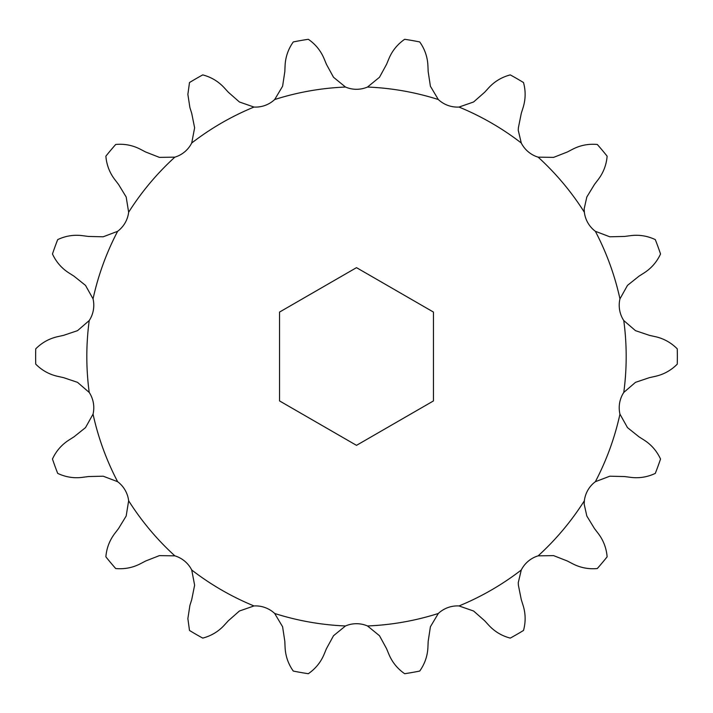 <?xml version="1.0" encoding="UTF-8"?>
<svg xmlns="http://www.w3.org/2000/svg" width="713" height="713" viewBox="0 0 713 713"><rect width="100%" height="100%" fill="white"/><g stroke="black" fill="none" stroke-linecap="round" stroke-linejoin="round"><path stroke-width="1.07" d="M518.378 127.823L518.262 130.372L521.274 143.001A269.683 269.683 0 0 0 459.012 107.057L473.601 101.977L484.662 92.244L488.779 87.744C494.608 81.425 501.765 77.147 510.258 74.892A320.85 320.85 0 0 1 523.502 82.539C525.802 90.934 525.668 99.276 523.101 107.565L521.274 113.385L518.378 127.823M586.826 196.975L584.161 208.9L584.357 212.233A269.683 269.683 0 0 0 538.146 157.154L553.591 157.377L567.307 152.012L572.726 149.195C580.355 145.256 588.546 143.678 597.298 144.463A320.85 320.85 0 0 1 607.128 156.174C606.415 164.855 603.439 172.644 598.198 179.56L594.49 184.4L586.826 196.975M627.493 285.378L619.953 298.863A269.683 269.683 0 0 0 595.364 231.306L609.811 236.796L624.535 236.449L630.586 235.655C639.106 234.559 647.351 235.878 655.3 239.613A320.85 320.85 0 0 1 660.532 253.98C656.896 261.885 651.432 268.195 644.142 272.901L639 276.172L627.493 285.378M623.777 320.556L635.479 330.654L649.436 335.36L655.39 336.679C663.776 338.568 671.067 342.623 677.261 348.853A320.85 320.85 0 0 1 677.261 364.147C671.138 370.332 663.848 374.396 655.39 376.321L649.436 377.64L635.479 382.346L623.777 392.444A269.683 269.683 0 0 0 623.777 320.556A27.985 27.985 0 0 1 619.953 298.863M521.274 569.999L518.262 582.628L518.378 585.177L521.274 599.615L523.101 605.435C525.668 613.635 525.802 621.986 523.502 630.461A320.85 320.85 0 0 1 510.258 638.108C501.836 635.898 494.679 631.611 488.779 625.256L484.662 620.756L473.601 611.023L459.012 605.943A269.683 269.683 0 0 0 521.274 569.999A27.985 27.985 0 0 1 538.146 555.846A269.683 269.683 0 0 0 584.357 500.767A27.985 27.985 0 0 1 595.364 481.694A269.683 269.683 0 0 0 619.953 414.137A27.985 27.985 0 0 1 623.777 392.444M619.953 414.137L627.493 427.622L639 436.828L644.142 440.099C651.37 444.743 656.833 451.053 660.532 459.02A320.85 320.85 0 0 1 655.3 473.387C647.431 477.113 639.187 478.432 630.586 477.345L624.535 476.551L609.811 476.204L595.364 481.694M584.357 500.767L584.161 504.1L586.826 516.025L594.49 528.6L598.198 533.44C603.412 540.276 606.389 548.065 607.128 556.826A320.85 320.85 0 0 1 597.298 568.537C588.635 569.339 580.435 567.762 572.726 563.805L567.307 560.988L553.591 555.623L538.146 555.846M189.498 630.461L187.867 618.608L189.899 605.435L191.726 599.615L194.622 585.177L191.726 569.999A269.683 269.683 0 0 0 253.988 605.943L239.399 611.023L228.338 620.756L224.221 625.256C218.392 631.575 211.235 635.853 202.742 638.108A320.85 320.85 0 0 1 189.498 630.461M189.899 107.565L187.867 94.392L189.498 82.539A320.85 320.85 0 0 1 202.742 74.892C211.164 77.102 218.321 81.389 224.221 87.744L228.338 92.244L239.399 101.977L253.988 107.057A269.683 269.683 0 0 0 191.726 143.001L194.622 127.823L191.726 113.385L189.899 107.565M35.739 364.147A320.85 320.85 0 0 1 35.739 348.853C41.862 342.668 49.152 338.604 57.61 336.679L63.564 335.36L77.521 330.654L89.223 320.556A269.683 269.683 0 0 0 89.223 392.444L77.521 382.346L63.564 377.64L57.61 376.321C49.224 374.432 41.933 370.377 35.739 364.147M419.725 41.942C424.761 49.045 427.488 56.933 427.916 65.596L428.183 71.692L430.402 86.246L438.317 99.526A269.683 269.683 0 0 0 367.507 87.039L379.485 77.271L386.553 64.348L388.888 58.716C392.195 50.783 397.462 44.304 404.672 39.286A320.85 320.85 0 0 1 419.725 41.942M419.725 671.058A320.85 320.85 0 0 1 404.672 673.714C397.515 668.758 392.248 662.279 388.888 654.284L386.553 648.652L379.485 635.729L367.507 625.961A269.683 269.683 0 0 0 438.317 613.474L430.402 626.754L428.183 641.308L427.916 647.404C427.515 655.987 424.788 663.874 419.725 671.058M324.112 654.284C320.805 662.217 315.538 668.696 308.328 673.714A320.85 320.85 0 0 1 293.275 671.058C288.239 663.955 285.512 656.067 285.084 647.404L284.817 641.308L282.598 626.754L274.683 613.474A269.683 269.683 0 0 0 345.493 625.961L333.515 635.729L326.447 648.652L324.112 654.284M115.702 568.537A320.85 320.85 0 0 1 105.872 556.826C106.585 548.145 109.561 540.356 114.802 533.44L118.51 528.6L126.174 516.025L128.643 500.767A269.683 269.683 0 0 0 174.854 555.846L159.409 555.623L145.693 560.988L140.274 563.805C132.645 567.744 124.454 569.322 115.702 568.537M57.7 473.387A320.85 320.85 0 0 1 52.468 459.02C56.104 451.115 61.568 444.805 68.858 440.099L74 436.828L85.507 427.622L93.047 414.137A269.683 269.683 0 0 0 117.636 481.694L103.189 476.204L88.465 476.551L82.414 477.345C73.894 478.441 65.649 477.122 57.7 473.387M68.858 272.901C61.63 268.257 56.167 261.947 52.468 253.98A320.85 320.85 0 0 1 57.7 239.613C65.569 235.887 73.813 234.568 82.414 235.655L88.465 236.449L103.189 236.796L117.636 231.306A269.683 269.683 0 0 0 93.047 298.863L85.507 285.378L74 276.172L68.858 272.901M105.872 156.174A320.85 320.85 0 0 1 115.702 144.463C124.365 143.661 132.565 145.238 140.274 149.195L145.693 152.012L159.409 157.377L174.854 157.154A269.683 269.683 0 0 0 128.643 212.233L126.174 196.975L118.51 184.4L114.802 179.56C109.588 172.724 106.611 164.935 105.872 156.174M274.683 99.526L282.598 86.246L284.817 71.692L285.084 65.596C285.485 57.013 288.212 49.126 293.275 41.942A320.85 320.85 0 0 1 308.328 39.286C315.485 44.242 320.752 50.721 324.112 58.716L326.447 64.348L333.515 77.271L345.493 87.039A269.683 269.683 0 0 0 274.683 99.526A27.985 27.985 0 0 1 253.988 107.057M356.5 267.651L279.549 312.071L279.549 400.929L356.5 445.349L433.451 400.929L433.451 312.071L356.5 267.651M459.012 107.057A27.985 27.985 0 0 1 438.317 99.526M367.507 87.039A27.985 27.985 0 0 1 345.493 87.039M191.726 143.001A27.985 27.985 0 0 1 174.854 157.154M128.643 212.233A27.985 27.985 0 0 1 117.636 231.306M93.047 298.863A27.985 27.985 0 0 1 89.223 320.556M89.223 392.444A27.985 27.985 0 0 1 93.047 414.137M117.636 481.694A27.985 27.985 0 0 1 128.643 500.767M174.854 555.846A27.985 27.985 0 0 1 191.726 569.999M253.988 605.943A27.985 27.985 0 0 1 274.683 613.474M345.493 625.961A27.985 27.985 0 0 1 367.507 625.961M438.317 613.474A27.985 27.985 0 0 1 459.012 605.943M595.364 231.306A27.985 27.985 0 0 1 584.357 212.233M538.146 157.154A27.985 27.985 0 0 1 521.274 143.001"/></g></svg>
